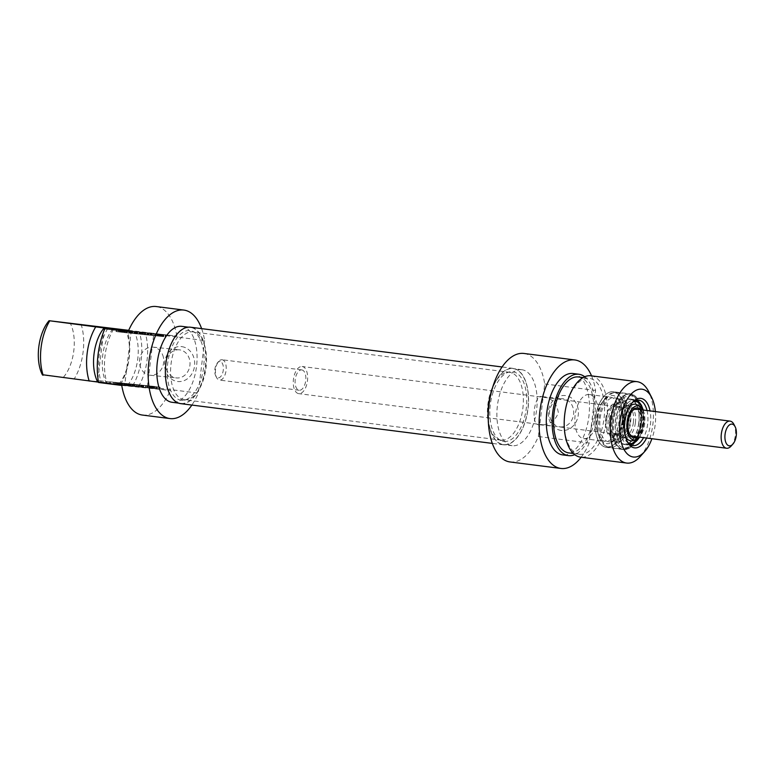 <?xml version="1.0" encoding="UTF-8"?>
<svg xmlns="http://www.w3.org/2000/svg" width="775" height="775" viewBox="0 0 775 775"><rect width="100%" height="100%" fill="white"/><g stroke="black" fill="none" stroke-linecap="round" stroke-linejoin="round"><path stroke-width="0.58" stroke-dasharray="3.88 2.91" d="M118.168 329.782L117.926 331.797L121.733 332.262L115.998 331.574L126.955 332.882L117.926 331.797L118.178 329.753M118.226 329.762L117.974 331.797M119.486 329.888L119.243 331.923M120.203 329.966L119.951 332M121.278 330.092L121.026 332.136M121.597 330.14L121.346 332.175M122.053 330.189L121.801 332.223M123.215 332.388L123.467 330.373L123.225 332.407M124.727 330.537L124.475 332.572M125.056 330.576L124.814 332.611M125.23 330.605L124.988 332.64L125.027 330.634M122.857 330.382L122.605 332.417M124.078 330.537L123.826 332.572M126.509 330.789L126.267 332.824M127.197 330.847L126.955 332.882M126.267 330.76L126.025 332.746M125.376 330.625L125.133 332.63M122.46 330.247L122.218 332.262M120.348 329.985L120.106 332M119.457 329.888L119.214 331.903M118.565 329.792L118.323 331.807M116.483 329.569L115.998 331.574M116.86 329.617L116.618 331.652M120.144 330.034L119.902 332.068M121.985 330.228L121.733 332.262M120.823 330.102L120.58 332.117M119.912 330.005L119.67 332.02M118.401 329.811L118.158 331.826M118.304 329.801L118.062 331.816M131.159 331.235L135.218 331.681L129.241 331.032L131.159 331.235L130.917 333.269L123.99 332.388L130.917 333.269M129.241 331.032L128.999 333.076M130.462 331.196L130.219 333.231M135.218 331.681L134.976 333.715M133.998 331.526L133.755 333.56M132.089 331.332L131.837 333.366M125.162 330.47L124.92 332.485M124.242 330.353L123.99 332.388M139.355 332.068L131.798 331.128L139.355 332.068L139.112 334.103L134.307 333.453L138.715 334.073L131.547 333.163L139.112 334.103L139.374 332.068L139.093 334.103M139.267 332.058L139.025 334.093M139.025 332.029L138.783 334.064M132.728 331.225L132.477 333.26M131.798 331.128L131.547 333.163M138.958 332.039L138.715 334.073M140.827 332.262L140.575 334.296M141.127 332.291L140.885 334.325M140.643 332.213L140.391 334.248M136.303 331.623L136.226 333.686L145.409 334.79L136.061 333.667L136.303 331.623L136.061 333.667M136.739 331.681L136.497 333.715M144.441 332.62L144.198 334.655M145.351 332.727L145.099 334.761M145.419 332.737L145.177 334.771M145.652 332.756L145.409 334.79M145.07 332.669L144.828 334.703M137.911 331.758L137.659 333.793M136.981 331.661L136.739 333.696M143.394 332.475L143.152 334.509M143.501 332.494L143.259 334.529M143.346 332.475L143.104 334.509M135.974 331.564L135.722 333.608M135.547 331.516L135.305 333.55M134.559 331.419L134.307 333.453M139.209 332.049L138.967 334.083M164 334.606L159.311 334.064L164 334.606L163.757 336.65L161.307 336.389L163.757 336.65L164.029 334.616L163.767 336.641M163.951 334.606L163.709 336.641M162.353 334.442L162.101 336.476M162.275 334.432L162.023 336.466M162.091 334.412L161.839 336.447M161.558 334.354L161.307 336.389M160.89 334.267L160.638 336.302M160.27 334.19L160.028 336.224M160.144 334.18L159.892 336.214M160.008 334.161L159.766 336.195M159.727 334.122L159.476 336.156M159.301 334.093L165.85 334.819L159.301 334.093L159.069 336.098L157.257 335.885L159.902 336.147L157.025 335.778L162.808 336.582L159.059 336.127L159.33 334.064L159.059 336.127M159.456 334.073L159.214 336.108M161.374 334.267L161.123 336.302M158.207 333.948L157.964 335.992M160.483 334.238L160.241 336.282M161.82 334.403L161.568 336.437M162.75 334.509L162.498 336.544M165.608 334.81L165.366 336.844M165.831 334.829L165.579 336.863L165.831 334.829M165.55 334.781L165.307 336.815M165.346 334.752L165.094 336.786M158.187 333.841L157.945 335.875M157.267 333.744L157.025 335.778M160.154 334.112L159.902 336.147M157.848 333.88L157.257 335.885L157.848 333.88M154.545 333.637L147.279 332.804L150.185 333.105L148.277 332.863L148.035 334.897L154.971 335.769L143.385 334.383L148.006 334.877L148.257 332.833L154.545 333.637L154.293 335.672M150.185 333.105L149.943 335.139M147.279 332.804L147.037 334.839M148.5 332.959L148.257 335.003M151.406 333.26L151.164 335.294M153.14 333.483L152.898 335.517M153.237 333.492L153.111 335.546M153.363 333.512L152.985 335.536M150.583 333.231L150.331 335.265M151.803 333.386L151.551 335.42M155.194 333.734L154.952 335.769L155.194 333.734M148.277 332.863L143.637 332.339L147.638 332.766L147.395 334.8M147.638 332.766L148.257 332.833M147.153 332.707L146.911 334.742M146.979 332.688L146.727 334.722M143.637 332.339L143.385 334.383M144.857 332.504L144.605 334.538M147.473 332.766L147.231 334.81M147.889 332.814L147.647 334.848M149.594 332.959L160.58 334.287L151.319 333.182L151.067 335.217L157.189 336.001L148.79 334.936L160.328 336.331L151.067 335.217L151.328 333.182L157.441 333.967L149.459 332.969L148.79 334.936L149.042 332.901L149.594 332.959L149.343 334.994M151.445 333.202L151.203 335.236M151.542 333.211L151.29 335.246M159.156 334.132L158.914 336.166M159.882 334.219L159.64 336.253M160.58 334.287L159.97 336.263L160.58 334.287M153.092 333.318L152.849 335.352M152.2 333.221L151.948 335.265M158.178 333.986L157.926 336.021M158.313 334.006L158.061 336.04L158.313 334.006M158.236 333.996L157.993 336.03M158.003 333.967L157.751 336.011M150.515 333.066L150.263 335.1M156.54 333.87L156.298 335.914M157.441 333.967L157.189 336.001M151.377 333.192L151.135 335.226M135.528 331.671L131.14 331.138L135.528 331.671L135.489 333.734L130.898 333.173L135.276 333.715M131.14 331.138L130.898 333.173M133.029 331.332L132.787 333.366M135.732 331.7L135.489 333.734M131.585 331.109L137.049 331.845L136.913 333.918L126.034 332.591L136.913 333.918L137.165 331.884L128.466 330.828L132.167 331.216L130.617 331.002L131.585 331.109L131.343 333.143M130.617 331.002L130.365 333.037M132.167 331.216L131.924 333.25M129.812 330.973L129.561 333.008M127.245 330.683L127.003 332.698M126.277 330.557L126.034 332.591M135.441 331.681L135.189 333.715M128.417 330.935L130.123 331.157L129.193 331.061L128.95 333.095L120.803 332.058L128.95 333.095M130.123 331.157L129.871 333.192M121.975 330.14L121.733 332.155M121.055 330.024L120.803 332.058M129.193 331.061L128.408 330.964M143.491 332.368L151.144 333.318L143.491 332.368L143.249 334.403L139.626 333.996L150.902 335.352L143.249 334.403M144.392 332.485L144.15 334.519M150.224 333.221L149.972 335.255M151.144 333.318L150.902 335.352M145.865 332.649L145.623 334.684M144.731 332.504L144.479 334.538M143.356 332.339L143.104 334.374M142.455 332.233L142.203 334.267M141.738 332.155L141.496 334.19M140.788 332.049L140.537 334.083M140.072 331.981L139.829 334.015M139.868 331.962L139.703 334.025L139.868 331.962M140.624 332.078L140.372 334.112M141.602 332.204L141.36 334.238L147.56 335.013L141.36 334.238L141.602 332.165L141.36 334.199M146.882 332.882L146.64 334.916M147.812 332.979L147.56 335.013M142.057 332.243L141.815 334.277M142.009 332.204L141.757 334.238M142.581 332.262L142.338 334.306M128.689 330.334L176.865 336.147L128.33 331.157M128.563 330.625L132.641 331.002L128.65 330.412M152.171 388.227L159.844 389.186L150.234 388.023L152.171 388.227L152.413 386.192L156.395 386.677L152.413 386.192M151.929 388.198L152.171 386.163M151.852 388.188L152.103 386.153M150.592 388.062L150.844 386.028M150.234 388.023L150.476 385.989M150.699 388.101L150.941 386.066M151.028 388.139L151.27 386.105M152.307 388.304L152.559 386.27L160.096 387.151L152.559 386.27L152.355 388.333M153.702 388.488L153.954 386.444M154.157 388.537L154.409 386.502M154.477 388.575L154.729 386.541M156.443 388.808L156.695 386.764M158.623 389.031L158.875 386.996M159.844 389.186L160.096 387.151M157.412 388.934L157.654 386.899M155.727 388.75L155.969 386.715M153.46 388.478L153.702 386.434M150.428 388.091L150.679 386.057M149.594 387.984L149.837 385.95M148.819 385.795L148.529 387.829M149.071 387.878L149.323 385.834M151.154 388.091L151.406 386.057M151.881 388.168L152.132 386.134M152.859 388.285L153.111 386.25M156.143 388.711L156.395 386.677M154.312 388.517L154.554 386.483M153.159 388.372L153.402 386.338M154.07 388.469L154.312 386.434M152.559 388.275L152.801 386.241M152.443 388.256L152.694 386.221M150.321 388.168L142.474 387.2L153.46 388.527L150.321 388.168L150.563 386.134L142.716 385.156L150.563 386.134M152.239 388.372L152.481 386.338M153.46 388.527L153.702 386.493M148.703 388.033L148.945 385.998M147.483 387.878L147.725 385.843M149.391 388.081L149.643 386.047M142.474 387.2L142.716 385.156M143.394 387.287L143.646 385.252M141.709 385.214L141.457 387.248L129.735 385.882L143.278 387.481L134.918 386.415L141.457 387.248L141.709 385.214L141.467 387.258M141.282 387.229L141.525 385.194L129.977 383.848L143.53 385.446L135.16 384.381L141.525 385.194L141.282 387.229M134.918 386.415L135.16 384.381M135.838 386.512L136.09 384.478M143.007 387.423L143.249 385.388L143.007 387.423M142.619 387.413L142.871 385.378M141.37 387.258L141.622 385.223M134.676 386.434L134.918 384.4M134.24 386.386L134.482 384.352M139.035 387.035L138.996 384.981L139.035 387.035M138.677 387.006L138.928 384.972M138.163 386.948L138.415 384.913M136.894 386.802L137.146 384.758M129.735 385.882L129.977 383.848M129.241 385.853L137.039 386.841L130.617 386.018L130.898 383.945L126.015 383.451L137.282 384.797L130.868 383.983L130.617 386.018L129.241 385.853L129.493 383.819M137.03 386.793L137.272 384.758M137.117 386.802L137.369 384.768L137.146 386.802M137.543 384.787L137.301 386.822M132.69 386.202L132.932 384.168M132.515 386.173L132.942 384.148L132.515 386.173M133.416 386.27L133.658 384.235M141.05 387.209L141.302 385.165M117.451 384.797L114.477 384.419L119.35 384.981L117.451 384.797L117.703 382.753L114.719 382.385L117.703 382.753M117.529 384.797L117.771 382.763M119.127 384.962L119.379 382.927M119.185 384.972L119.427 382.937M119.311 384.981L119.602 382.947L119.311 384.981M118.982 384.933L119.224 382.898M118.42 384.855L118.662 382.821M118.284 384.846L118.536 382.802M118.139 384.826L118.391 382.792M117.819 384.778L118.062 382.743M117.141 384.7L117.383 382.666M116.579 384.632L116.831 382.598M116.386 384.613L116.638 382.579M114.477 384.419L114.719 382.385M117.248 384.768L117.5 382.734M118.129 384.797L109.449 383.799L121.123 385.185L118.129 384.797L118.372 382.763L109.692 381.765L118.372 382.763M119.36 384.952L119.602 382.918M120.425 385.088L120.677 383.053M121.123 385.185L121.375 383.15L121.123 385.185M118.313 384.913L118.556 382.879M117.965 384.875L118.217 382.84M117.442 384.817L117.684 382.782M116.851 384.739L117.093 382.705M116.599 384.71L116.851 382.676M109.449 383.799L109.692 381.765M110.37 383.896L110.622 381.862M113.257 384.264L113.499 382.23M115.552 384.497L115.804 382.463M116.705 384.623L116.948 382.588M122.644 385.194L132.118 386.328L122.644 385.194L122.644 383.131L125.473 383.412L120.755 382.908L132.37 384.293L122.886 383.16M124.552 385.437L124.794 383.402M127.458 385.737L127.701 383.702M128.679 385.892L128.921 383.858M125.773 385.592L126.015 383.557M127.497 385.814L127.749 383.78M127.613 385.834L127.856 383.79M127.875 385.863L128.127 383.828M128.253 385.902L128.495 383.867M130.898 386.173L131.149 384.138M132.118 386.328L132.37 384.293M128.621 385.969L128.863 383.935M128.069 385.911L128.311 383.867M127.052 385.785L127.303 383.741M120.823 384.991L121.074 382.947M120.755 382.908L120.483 384.933M120.668 384.952L120.91 382.918M124.01 385.291L124.252 383.257M125.23 385.456L125.473 383.412M122.605 385.185L122.857 383.15M122.392 385.165L122.644 383.131M120.358 384.972L127.381 385.843L114.545 384.323L123.845 385.475L120.212 384.952L120.454 382.918L127.623 383.809L118.362 382.656L124.087 383.441L120.454 382.918L120.358 384.972L120.6 382.937M120.241 384.962L120.493 382.927M123.661 385.446L123.903 383.412M123.845 385.475L124.087 383.441M123.525 385.446L123.767 383.412M121.665 385.233L121.995 383.179L114.787 382.288L121.917 383.199L121.665 385.204M114.545 384.323L114.787 382.288M115.436 384.419L115.688 382.375M121.423 385.175L121.665 383.141M121.627 385.204L121.869 383.17M121.753 385.214L121.995 383.179M118.362 382.656L118.11 384.691M118.42 384.72L118.662 382.685M120.29 384.942L120.542 382.908M127.381 385.843L127.623 383.809M126.48 385.756L126.732 383.712M120.425 384.981L120.668 382.947M145.506 387.674L140.914 387.113L145.468 387.665L145.758 385.64L141.157 385.078L145.758 385.64L145.516 387.674L145.758 385.64M142.794 387.306L143.046 385.272M140.914 387.113L141.157 385.078M145.303 387.655L145.545 385.611M145.216 387.655L136.051 386.531L145.216 387.655L145.458 385.621L147.182 385.824L136.303 384.497L145.458 385.621M136.051 386.531L136.303 384.497M137.02 386.638L137.272 384.603M139.578 386.948L139.829 384.913M141.941 387.19L142.183 385.156M140.391 386.977L140.633 384.942M141.36 387.083L141.612 385.049M146.824 387.82L147.066 385.785L146.824 387.82M154.729 388.653L145.661 387.519L154.729 388.653L154.971 386.618L145.903 385.485L154.971 386.618M153.799 388.566L154.051 386.522M145.661 387.519L145.903 385.485M146.582 387.616L146.833 385.582M127.943 385.756L127.449 385.688L127.739 383.644L127.497 385.688L133.697 386.493L127.943 385.756L128.185 383.722M133.697 386.493L133.949 384.458M132.777 386.396L133.019 384.361M127.497 385.688L127.739 383.693M126.509 385.601L126.761 383.557M125.841 385.504L126.015 383.451L125.841 385.504M125.967 385.495L126.209 383.46M126.674 385.572L126.916 383.528M127.633 385.669L127.875 383.635M128.35 385.747L128.592 383.712M131.76 386.163L132.002 384.129M137.039 386.841L137.282 384.797M136.109 386.744L136.361 384.71M130.307 385.998L130.549 383.964M129.386 385.892L129.638 383.858M128.476 385.785L128.718 383.751M127.894 385.727L128.137 383.683M98.444 382.133L107.105 383.363L98.503 382.482M121.753 385.446L170.287 390.435L42.499 374.993A34.187 17.602 97.3 0 1 42.344 374.703M103.976 328.91L131.12 332.194L103.976 328.91L97.727 380.496L124.882 383.78L97.737 380.496L96.216 381.688L126.073 385.301L109.488 383.451M132.641 331.002L131.12 332.204L124.882 383.78L126.073 385.301M142.387 415.051A54.696 28.162 97.3 0 0 170.287 390.435M176.865 336.147A54.696 28.162 97.3 0 0 156.23 306.542M63.511 377.154A34.187 17.602 97.3 0 0 70.089 322.865M81.055 324.134A41.017 21.119 -82.7 0 1 74.487 378.433M120.542 384.303A41.017 21.119 97.3 0 0 127.158 330.14M118.74 384.206A34.187 17.602 97.3 0 0 125.318 329.908M127.468 385.311A34.187 17.602 97.3 0 0 134.036 331.022M132.622 385.843A41.017 21.119 97.3 0 0 139.19 331.555M138.434 386.589A41.017 21.119 97.3 0 0 145.002 332.291M147.037 387.471A54.696 28.162 97.3 0 0 147.395 386.638L198.264 393.128A54.696 28.162 -82.7 0 1 191.88 405.063M201.626 328.639A54.696 28.162 -82.7 0 1 204.619 340.554L153.75 334.064A54.696 28.162 97.3 0 0 153.605 333.182M147.395 386.638L153.75 334.064M162.643 354.882A14.134 12.109 95.9 0 1 161.432 369.123A14.134 12.109 95.9 0 1 150.176 375.236A14.134 12.109 95.9 0 1 139.568 359.939A14.134 12.109 95.9 0 1 153.062 347.123A14.134 12.109 95.9 0 1 153.314 347.152A14.134 12.109 95.9 0 1 162.643 354.882M179.587 349.854A14.134 12.109 -84.1 0 0 179.335 349.825A14.134 12.109 -84.1 0 0 165.84 362.642A14.134 12.109 -84.1 0 0 176.448 377.938A14.134 12.109 -84.1 0 0 189.923 365.267A14.134 12.109 -84.1 0 0 179.587 349.854M181.747 346.638A17.554 15.045 95.9 0 1 191.512 374.422A17.554 15.045 95.9 0 1 165.666 371.118A17.554 15.045 95.9 0 1 181.747 346.638M204.619 340.554L198.264 393.128M181.04 403.436A38.285 19.714 97.3 0 0 205.23 367.689A38.285 19.714 97.3 0 0 190.485 327.457A38.285 19.714 97.3 0 0 166.092 362.933A38.285 19.714 97.3 0 0 180.798 403.407A38.285 19.714 97.3 0 0 181.04 403.436M181.767 326.343A38.285 19.714 -82.7 0 1 196.511 366.575A38.285 19.714 -82.7 0 1 172.321 402.322M113.014 328.862A34.187 17.602 97.3 0 0 106.446 383.15M107.783 328.464A41.017 21.119 97.3 0 0 101.293 382.627M113.673 329.075A41.017 21.119 97.3 0 0 107.105 383.363M501.28 440.161A34.187 17.602 -82.7 0 1 501.057 440.142A34.187 17.602 -82.7 0 1 498.306 439.338A34.187 17.602 -82.7 0 1 487.93 403.998A34.187 17.602 -82.7 0 1 506.85 372.407A34.187 17.602 -82.7 0 1 509.717 372.32A34.187 17.602 -82.7 0 1 522.873 408.241A34.187 17.602 -82.7 0 1 501.28 440.161M504.079 441.44A35.098 18.077 97.3 0 0 526.545 405.848A35.098 18.077 97.3 0 0 509.795 371.864A35.098 18.077 97.3 0 0 490.362 404.317A35.098 18.077 97.3 0 0 501.028 440.597A35.098 18.077 97.3 0 0 504.079 441.44M184.44 399.735A34.187 17.602 97.3 0 0 187.095 399.629A34.187 17.602 97.3 0 0 206.014 368.028A34.187 17.602 97.3 0 0 195.629 332.698A34.187 17.602 97.3 0 0 192.878 331.894A34.187 17.602 97.3 0 0 171.091 363.572A34.187 17.602 97.3 0 0 184.227 399.716A34.187 17.602 97.3 0 0 184.44 399.735M491.97 389.689A38.527 19.84 -82.7 0 1 513.166 368.387A38.527 19.84 -82.7 0 1 528.007 408.871A38.527 19.84 -82.7 0 1 503.663 444.84A38.527 19.84 -82.7 0 1 503.421 444.811A38.527 19.84 -82.7 0 1 488.25 418.868M181.428 400.278A35.098 18.077 -82.7 0 1 168.097 360.559A35.098 18.077 -82.7 0 1 192.917 331.438A35.098 18.077 -82.7 0 1 203.573 367.718A35.098 18.077 -82.7 0 1 184.14 400.162A35.098 18.077 -82.7 0 1 181.428 400.278M181.011 403.678A38.527 19.84 97.3 0 0 205.356 367.699A38.527 19.84 97.3 0 0 190.524 327.215M542.587 396.684C551.722 397.943 556.983 403.32 558.358 412.804C554.852 421.61 548.545 425.601 539.448 424.768L539.187 424.739C530.139 426.037 534.266 393.196 542.335 396.655L542.587 396.684M579.836 454.324A38.285 19.714 97.3 0 0 604.045 418.335A38.285 19.714 97.3 0 0 589.281 378.336A38.285 19.714 97.3 0 0 564.878 413.821A38.285 19.714 97.3 0 0 579.584 454.295A38.285 19.714 97.3 0 0 579.836 454.324M578.547 376.97A38.285 19.714 -82.7 0 1 593.282 417.202A38.285 19.714 -82.7 0 1 569.102 452.949M640.266 456.504A41.017 21.119 97.3 0 0 652.85 424.526A41.017 21.119 97.3 0 0 648.568 391.433M655.379 411.583A34.187 17.602 -82.7 0 1 655.156 424.903A34.187 17.602 -82.7 0 1 651.92 438.708M640.644 423.382A26.321 13.553 -82.7 0 1 617.617 443.581A26.321 13.553 -82.7 0 1 623.294 398.35A26.321 13.553 -82.7 0 1 640.644 423.382M647.018 410.517A22.901 11.79 -82.7 0 1 647.638 424.09A22.901 11.79 -82.7 0 1 643.56 437.642M627.014 440.985A22.901 11.79 -82.7 0 1 626.558 440.152A22.901 11.79 -82.7 0 1 631.189 403.823A22.901 11.79 -82.7 0 1 631.848 403.126M646.583 438.03A24.955 12.846 97.3 0 0 650.428 424.419A24.955 12.846 97.3 0 0 650.041 410.905M638.92 422.976A22.901 11.79 97.3 0 0 630.085 399.048A22.901 11.79 97.3 0 0 615.486 420.273A22.901 11.79 97.3 0 0 624.282 444.492A22.901 11.79 97.3 0 0 638.92 422.976M622.18 420.825A24.267 12.497 97.3 0 0 617.966 398.641A24.267 12.497 97.3 0 0 604.752 399.348A24.267 12.497 97.3 0 0 599.84 437.846A24.267 12.497 97.3 0 0 612.608 441.731A24.267 12.497 97.3 0 0 622.18 420.825M619.38 420.496A22.223 11.441 -82.7 0 1 605.188 441.363A22.223 11.441 -82.7 0 1 598.93 436.073A22.223 11.441 -82.7 0 1 603.425 400.83A22.223 11.441 -82.7 0 1 610.807 397.284A22.223 11.441 -82.7 0 1 619.38 420.496M597.874 417.744A22.223 11.441 97.3 0 0 589.3 394.533A22.223 11.441 97.3 0 0 575.137 415.129A22.223 11.441 97.3 0 0 583.672 438.621A22.223 11.441 97.3 0 0 597.874 417.744M559.889 426.86A14.134 12.109 -84.1 0 0 560.141 426.889A14.134 12.109 -84.1 0 0 573.636 414.073A14.134 12.109 -84.1 0 0 563.028 398.776A14.134 12.109 -84.1 0 0 549.553 411.448A14.134 12.109 -84.1 0 0 559.889 426.86M561.226 430.435A17.554 15.045 95.9 0 1 551.461 402.661A17.554 15.045 95.9 0 1 577.317 405.955A17.554 15.045 95.9 0 1 561.226 430.435M591.558 375.875A54.696 28.162 -82.7 0 1 595.587 390.435L589.223 443.009A54.696 28.162 -82.7 0 1 581.173 457.25M510.095 461.968A54.696 28.162 97.3 0 0 538.354 436.519L589.223 443.009M538.354 436.519L544.718 383.945A54.696 28.162 97.3 0 0 523.939 353.458M595.587 390.435L544.718 383.945M590.967 375.798A41.017 21.119 -82.7 0 1 606.786 418.645A41.017 21.119 -82.7 0 1 580.582 457.173M491.427 391.724A38.285 19.714 -82.7 0 1 512.895 368.59A38.285 19.714 -82.7 0 1 513.137 368.619A38.285 19.714 -82.7 0 1 527.882 408.861A38.285 19.714 -82.7 0 1 503.692 444.608A38.285 19.714 -82.7 0 1 503.45 444.579A38.285 19.714 -82.7 0 1 488.231 416.766M521.614 369.704A38.285 19.714 97.3 0 0 497.434 405.461A38.285 19.714 97.3 0 0 512.168 445.693A38.285 19.714 97.3 0 0 536.571 410.207A38.285 19.714 97.3 0 0 521.856 369.733A38.285 19.714 97.3 0 0 521.614 369.704M584.708 376.757A41.017 21.119 -82.7 0 1 594.716 417.105A41.017 21.119 -82.7 0 1 574.759 454.683M573.074 373.511A41.017 21.119 -82.7 0 1 588.903 416.369A41.017 21.119 -82.7 0 1 562.689 454.896M605.653 419.091A17.089 8.796 -82.7 0 1 615.147 403.223A17.089 8.796 -82.7 0 1 623.119 421.251A17.089 8.796 -82.7 0 1 610.874 436.703A17.089 8.796 -82.7 0 1 605.653 419.091M622.848 421.125A22.223 11.441 -82.7 0 1 609.363 441.857A22.223 11.441 -82.7 0 1 600.141 418.316A22.223 11.441 -82.7 0 1 614.982 397.856A22.223 11.441 -82.7 0 1 622.848 421.125M597.612 418.103A27.135 13.979 -82.7 0 1 612.647 392.915A27.135 13.979 -82.7 0 1 625.347 421.532A27.135 13.979 -82.7 0 1 605.866 446.051A27.135 13.979 -82.7 0 1 597.612 418.103M599.075 418.297A27.687 14.26 -82.7 0 1 614.41 392.596A27.687 14.26 -82.7 0 1 616.735 392.528A27.687 14.26 -82.7 0 1 627.382 421.687A27.687 14.26 -82.7 0 1 609.722 447.456A27.687 14.26 -82.7 0 1 607.493 446.807A27.687 14.26 -82.7 0 1 599.075 418.297M638.716 423.15A22.562 11.615 -82.7 0 1 624.33 444.153A22.562 11.615 -82.7 0 1 615.66 420.302A22.562 11.615 -82.7 0 1 630.036 399.387A22.562 11.615 -82.7 0 1 638.716 423.15M642.95 409.994A17.186 8.845 -82.7 0 1 644.684 423.935A17.186 8.845 -82.7 0 1 639.482 437.119M637.389 404.938A18.455 9.503 -82.7 0 1 642.436 423.644A18.455 9.503 -82.7 0 1 632.836 440.626M625.532 436.558A18.455 9.503 -82.7 0 1 629.29 407.04M640.944 409.743A15.132 7.789 -82.7 0 1 643.637 423.809A15.132 7.789 -82.7 0 1 637.476 436.868M640.363 409.665A15.132 7.789 -82.7 0 1 643.056 423.731A15.132 7.789 -82.7 0 1 636.895 436.79M633.698 437.846A15.132 7.789 -82.7 0 1 633.408 437.817A15.132 7.789 -82.7 0 1 627.595 421.823A15.132 7.789 -82.7 0 1 637.234 407.795A15.132 7.789 -82.7 0 1 637.525 407.844M635.393 422.753A16.062 8.273 -82.7 0 1 626.655 437.633A16.062 8.273 -82.7 0 1 625.144 437.71A16.062 8.273 -82.7 0 1 618.973 420.718A16.062 8.273 -82.7 0 1 629.213 405.829A16.062 8.273 -82.7 0 1 630.656 406.284A16.062 8.273 -82.7 0 1 635.393 422.753M633.369 422.491A16.062 8.273 -82.7 0 1 623.119 437.449A16.062 8.273 -82.7 0 1 622.005 437.148A16.062 8.273 -82.7 0 1 616.948 420.467A16.062 8.273 -82.7 0 1 626.035 405.587A16.062 8.273 -82.7 0 1 627.188 405.577A16.062 8.273 -82.7 0 1 633.369 422.491M731.145 446.051A13.669 7.043 97.3 0 0 733.915 424.371M302.105 366.507A13.669 7.043 -82.7 0 1 302.192 366.517A13.669 7.043 -82.7 0 1 307.442 380.971A13.669 7.043 -82.7 0 1 298.733 393.642A13.669 7.043 -82.7 0 1 293.463 379.275A13.669 7.043 -82.7 0 1 302.105 366.507M222.047 359.736A10.259 5.28 -82.7 0 1 222.115 359.745A10.259 5.28 -82.7 0 1 226.058 370.586A10.259 5.28 -82.7 0 1 219.519 380.089A10.259 5.28 -82.7 0 1 216.632 377.648A10.259 5.28 -82.7 0 1 218.705 361.382A10.259 5.28 -82.7 0 1 222.047 359.736M220.061 361.557A8.205 4.224 97.3 0 0 217.388 362.874A8.205 4.224 97.3 0 0 215.721 375.885A8.205 4.224 97.3 0 0 222.735 372.736A8.205 4.224 97.3 0 0 220.061 361.557M301.688 369.898A10.259 5.28 -82.7 0 1 301.756 369.907A10.259 5.28 -82.7 0 1 305.699 380.748A10.259 5.28 -82.7 0 1 299.16 390.251A10.259 5.28 -82.7 0 1 295.217 379.479A10.259 5.28 -82.7 0 1 301.688 369.898M124.378 330.489L124.126 332.504M143.443 332.504L143.191 334.538M145.506 332.737L145.264 334.781M143.123 332.446L142.871 334.48M136.439 331.623L136.197 333.667M135.034 331.487L134.792 333.521M163.699 334.567L163.457 336.602M158.759 334.025L158.507 336.059M159.863 334.161L159.621 336.195M163.05 334.538L162.808 336.582M163.273 334.567L163.031 336.602M154.952 333.705L154.7 335.749M148.771 332.901L148.529 334.936M145.148 332.572L144.906 334.616M141.195 332.088L140.943 334.132M140.42 332.01L140.178 334.044M142.736 332.33L142.493 334.364M142.406 332.281L142.164 334.325M151.309 388.207L151.561 386.163M138.57 386.967L138.822 384.933M138.551 386.996L138.793 384.962M132.971 386.241L133.213 384.206M134.375 386.386L134.618 384.352M116.802 384.71L117.054 382.676M118.788 384.884L119.03 382.85M119.892 385.02L120.135 382.986M120.852 385.175L121.094 383.141M120.648 385.156L120.89 383.112M128.97 386.008L129.222 383.974M121.288 385.049L121.53 383.015M128.631 385.843L128.873 383.809M126.315 385.533L126.557 383.499M127.081 385.611L127.332 383.577M131.043 386.095L131.285 384.061M130.694 386.047L130.936 384.012M641.506 423.247A27.958 14.396 97.3 0 0 622.926 396.994A27.958 14.396 97.3 0 0 617.113 445.073A27.958 14.396 97.3 0 0 641.506 423.247A28.026 14.434 -82.7 0 1 623.575 449.568A28.026 14.434 -82.7 0 1 612.802 419.934A28.026 14.434 -82.7 0 1 630.676 393.962A28.026 14.434 -82.7 0 1 641.487 423.237C642.572 406.081 638.958 396.316 630.676 393.962L613.345 391.743A28.026 14.434 97.3 0 0 595.481 417.725A28.026 14.434 97.3 0 0 606.253 447.359A28.026 14.434 97.3 0 0 624.156 421.028A28.026 14.434 97.3 0 0 613.345 391.743C606.796 391.385 601.439 397.178 597.273 409.132C594.9 417.289 594.406 425.233 595.791 432.963C597.777 441.789 601.264 446.584 606.253 447.359L623.575 449.568C632.361 449.287 638.348 440.51 641.516 423.247M624.069 421.019A27.958 14.396 -82.7 0 1 599.666 442.845A27.958 14.396 -82.7 0 1 605.488 394.766A27.958 14.396 -82.7 0 1 624.069 421.019M640.257 409.655A15.045 7.74 -82.7 0 1 643.008 423.731A15.045 7.74 -82.7 0 1 636.788 436.78M633.107 437.672A15.045 7.74 -82.7 0 1 627.634 421.832A15.045 7.74 -82.7 0 1 636.914 407.863M640.847 423.46A13.727 7.072 -82.7 0 1 633.378 436.18A13.727 7.072 -82.7 0 1 626.801 421.774A13.727 7.072 -82.7 0 1 636.798 409.374A13.727 7.072 -82.7 0 1 640.847 423.46M623.546 421.251A13.727 7.072 -82.7 0 1 613.839 433.767A13.727 7.072 -82.7 0 1 609.518 419.517A13.727 7.072 -82.7 0 1 617.278 406.798A13.727 7.072 -82.7 0 1 623.546 421.251M622.432 421.096A15.723 8.099 -82.7 0 1 612.434 435.744A15.723 8.099 -82.7 0 1 606.35 419.178A15.723 8.099 -82.7 0 1 616.348 404.54A15.723 8.099 -82.7 0 1 622.432 421.096M609.818 419.633A18.629 9.591 -82.7 0 1 620.155 402.332A18.629 9.591 -82.7 0 1 628.864 421.91A18.629 9.591 -82.7 0 1 615.505 438.824A18.629 9.591 -82.7 0 1 609.818 419.633M630.056 422.046A21.312 10.976 -82.7 0 1 617.123 441.934A21.312 10.976 -82.7 0 1 608.278 419.353A21.312 10.976 -82.7 0 1 622.509 399.735A21.312 10.976 -82.7 0 1 630.056 422.046M640.179 423.315A27.687 14.26 -82.7 0 1 622.519 449.083A27.687 14.26 -82.7 0 1 611.872 419.817A27.687 14.26 -82.7 0 1 629.523 394.155A27.687 14.26 -82.7 0 1 640.179 423.315M643.366 423.741A22.562 11.615 -82.7 0 1 628.98 444.743A22.562 11.615 -82.7 0 1 620.31 420.893A22.562 11.615 -82.7 0 1 634.686 399.987A22.562 11.615 -82.7 0 1 643.366 423.741M642.998 410.004A21.196 10.918 -82.7 0 1 643.831 423.809A21.196 10.918 -82.7 0 1 639.54 437.129M628.428 442.951A21.196 10.918 -82.7 0 1 622.17 421.125A21.196 10.918 -82.7 0 1 633.708 401.576M117.907 331.787L118.158 329.753M125.23 332.678L125.482 330.644M159.02 336.098L159.272 334.054M165.637 336.863L165.879 334.829M157.248 335.885L157.499 333.851M155.01 335.769L155.262 333.734M160.638 336.35L160.88 334.316M158.081 336.05L158.333 334.006M148.509 334.907L148.761 332.872M151.047 335.217L151.29 333.182M137.175 333.938L137.427 331.903M139.616 334.006L139.858 331.962M141.253 334.199L141.496 332.155M143.869 385.475L143.627 387.51M139.287 385.01L139.045 387.045M132.728 384.129L132.477 386.173M119.631 382.957L119.379 384.991M121.423 383.16L121.171 385.204M120.435 382.918L120.183 384.952M147.444 385.843L147.202 387.878M126.005 383.451L125.753 385.485M127.642 383.644L127.391 385.679M103.976 328.92L102.784 327.389M150.176 375.236L176.448 377.938M153.062 347.123L179.335 349.825M178.608 403.126L180.798 403.407M188.296 327.176L190.485 327.457M498.306 439.338L501.028 440.597M506.85 372.407L509.795 371.864M509.717 372.32L192.878 331.894M501.057 440.142L184.227 399.716M195.629 332.698L192.917 331.438M187.095 399.629L184.14 400.162M513.166 368.387L502.064 366.972M503.421 444.811L492.309 443.397M573.403 453.501L579.584 454.295M583.1 377.551L589.281 378.336M626.558 440.152L627.469 441.915M631.189 403.823L632.516 402.341M624.282 444.492L633.001 445.606M630.085 399.048L638.803 400.162M598.93 436.073L599.84 437.846M603.425 400.83L604.752 399.348M583.672 438.621L605.188 441.363M589.3 394.533L610.807 397.284M539.448 424.768L560.141 426.889M542.335 396.655L563.028 398.776M521.856 369.733L513.137 368.619M512.168 445.693L503.45 444.579M629.571 433.971L627.866 428.817L629.067 416.533L632.565 410.556M622.005 437.148L613.839 433.767L617.317 432.624C619.69 430.309 621.308 426.463 622.141 421.067C622.664 415.681 622.063 411.593 620.358 408.783L617.278 406.798L626.035 405.587M610.874 436.703L615.505 438.824C614.188 439.512 612.473 436.403 610.342 429.505L611.301 414.247C614.614 403.949 619.089 402.254 620.155 402.332L615.147 403.223M609.363 441.857L617.123 441.934C619.642 443.629 629.736 435.279 630.598 422.123C631.325 415.894 630.743 410.527 628.854 406.022L626.307 402.051L622.509 399.735L614.982 397.856M605.866 446.051L607.493 446.807M612.647 392.915L614.41 392.596M609.722 447.456L622.519 449.083C631.79 448.667 637.893 440.103 640.838 423.402C642.117 406.604 638.348 396.858 629.523 394.155L616.735 392.528M636.246 400.365L630.036 399.387M630.579 444.763L624.33 444.153M639.84 437.168L644.025 423.828L643.308 410.043M637.815 407.873L637.234 407.795M633.989 437.894L633.408 437.817M636.798 409.374L630.656 406.284M633.378 436.18L626.655 437.633M629.213 405.829L627.188 405.577M625.144 437.71L623.119 437.449M634.919 408.968L302.192 366.517M631.451 436.102L298.733 393.642M215.721 375.885L216.632 377.648M217.388 362.874L218.705 361.382M301.756 369.907L222.115 359.745M299.16 390.251L219.519 380.089"/><path stroke-width="1.16" d="M118.304 329.782L127.197 330.847L118.304 329.801M125.162 330.441L128.456 330.867L125.162 330.47M127.255 330.663L128.476 330.809L127.245 330.683M128.408 330.964L121.055 330.024L128.417 330.935M191.88 405.063A54.696 28.162 -82.7 0 1 169.996 418.577A54.696 28.162 -82.7 0 1 148.984 360.753A54.696 28.162 -82.7 0 1 183.849 310.068L156.23 306.542A54.696 28.162 97.3 0 0 128.33 331.157L49.067 320.705L128.689 330.334M128.65 330.412L102.784 327.389L128.563 330.625M105.071 328.183A54.696 28.162 97.3 0 0 98.503 382.482L121.753 385.446A54.696 28.162 97.3 0 0 142.387 415.051L169.996 418.577M49.067 320.705A34.187 17.602 97.3 0 0 42.344 374.703L98.444 382.133M42.499 374.993L43.158 375.207A41.017 21.119 -82.7 0 1 49.726 320.908M109.488 383.451L96.216 381.688M183.849 310.068A54.696 28.162 -82.7 0 1 201.626 328.639M95.78 326.788A41.017 21.119 97.3 0 0 89.212 381.087M172.321 402.322A38.285 19.714 -82.7 0 1 172.079 402.293A38.285 19.714 -82.7 0 1 157.364 361.828A38.285 19.714 -82.7 0 1 181.767 326.343L188.296 327.176M104.296 327.748A34.187 17.602 97.3 0 0 97.727 382.046M488.25 418.868A38.527 19.84 -82.7 0 1 491.97 389.689M502.064 366.972L190.524 327.215A38.527 19.84 97.3 0 0 165.966 362.923A38.527 19.84 97.3 0 0 180.769 403.649A38.527 19.84 97.3 0 0 181.011 403.678M569.102 452.949A38.285 19.714 -82.7 0 1 568.85 452.92A38.285 19.714 -82.7 0 1 554.144 412.455A38.285 19.714 -82.7 0 1 578.547 376.97L583.1 377.551M651.591 397.333L648.568 391.433A41.017 21.119 97.3 0 0 637.021 381.668A41.017 21.119 97.3 0 0 610.884 419.692A41.017 21.119 97.3 0 0 626.636 463.053A41.017 21.119 97.3 0 0 640.266 456.504L644.674 451.554A34.187 17.602 -82.7 0 1 621.821 444.278A34.187 17.602 -82.7 0 1 627.643 398.631A34.187 17.602 -82.7 0 1 651.591 397.333A34.187 17.602 -82.7 0 1 655.379 411.583M651.92 438.708A34.187 17.602 -82.7 0 1 644.674 451.554M643.56 437.642A22.901 11.79 -82.7 0 1 633.001 445.606A22.901 11.79 -82.7 0 1 627.014 440.985M631.848 403.126A22.901 11.79 -82.7 0 1 638.803 400.162A22.901 11.79 -82.7 0 1 647.018 410.517M650.041 410.905A24.955 12.846 97.3 0 0 632.516 402.341A24.955 12.846 97.3 0 0 627.469 441.915A24.955 12.846 97.3 0 0 646.583 438.03M626.636 463.053L580.582 457.173A41.017 21.119 -82.7 0 1 564.82 413.811A41.017 21.119 -82.7 0 1 590.967 375.798L637.021 381.668M488.231 416.766A38.285 19.714 -82.7 0 1 491.427 391.724M574.759 454.683A41.017 21.119 -82.7 0 1 568.501 455.632A41.017 21.119 -82.7 0 1 552.749 412.271A41.017 21.119 -82.7 0 1 578.886 374.257A41.017 21.119 -82.7 0 1 584.708 376.757M568.501 455.632L562.689 454.896A41.017 21.119 -82.7 0 1 546.927 411.535A41.017 21.119 -82.7 0 1 573.074 373.511L578.886 374.257M574.808 359.949L523.939 353.458A54.696 28.162 97.3 0 0 489.083 404.153A54.696 28.162 97.3 0 0 510.095 461.968L560.964 468.458A54.696 28.162 -82.7 0 1 539.942 410.643A54.696 28.162 -82.7 0 1 574.808 359.949A54.696 28.162 -82.7 0 1 591.558 375.875M581.173 457.25A54.696 28.162 -82.7 0 1 560.964 468.458M639.482 437.119A17.186 8.845 -82.7 0 1 635.752 439.745A17.186 8.845 -82.7 0 1 627.13 421.765A17.186 8.845 -82.7 0 1 639.995 406.526A17.186 8.845 -82.7 0 1 642.95 409.994M635.752 439.745L632.836 440.626A18.455 9.503 -82.7 0 1 625.532 436.558M629.29 407.04A18.455 9.503 -82.7 0 1 637.389 404.938L639.995 406.526M637.476 436.868A15.132 7.789 -82.7 0 1 633.989 437.894A15.132 7.789 -82.7 0 1 628.176 421.9A15.132 7.789 -82.7 0 1 637.815 407.873A15.132 7.789 -82.7 0 1 640.944 409.743M636.895 436.79A15.132 7.789 -82.7 0 1 633.698 437.846M637.525 407.844A15.132 7.789 -82.7 0 1 640.363 409.665M731.978 424.119A10.937 5.628 -82.7 0 1 735.126 426.725A10.937 5.628 -82.7 0 1 732.908 444.075A10.937 5.628 -82.7 0 1 724.925 437.798A10.937 5.628 -82.7 0 1 731.978 424.119M735.126 426.725L733.915 424.371A13.669 7.043 97.3 0 0 730.069 421.116A13.669 7.043 97.3 0 0 729.982 421.106A13.669 7.043 97.3 0 0 721.341 433.874A13.669 7.043 97.3 0 0 726.611 448.241A13.669 7.043 97.3 0 0 731.145 446.051L732.908 444.075M636.788 436.78A15.045 7.74 -82.7 0 1 633.107 437.672M636.914 407.863A15.045 7.74 -82.7 0 1 640.257 409.655M639.54 437.129A21.196 10.918 -82.7 0 1 628.428 442.951M633.708 401.576A21.196 10.918 -82.7 0 1 642.998 410.004M172.079 402.293L178.608 403.126M492.309 443.397L180.769 403.649M568.85 452.92L573.403 453.501M633.378 436.18L631.412 435.879L629.571 433.971M632.565 410.556L634.289 409.355L636.798 409.374M643.308 410.043L641.351 405.122L639.423 402.506L636.246 400.365M630.579 444.763L639.84 437.168M730.069 421.116L634.919 408.968M726.611 448.241L631.451 436.102"/></g></svg>
